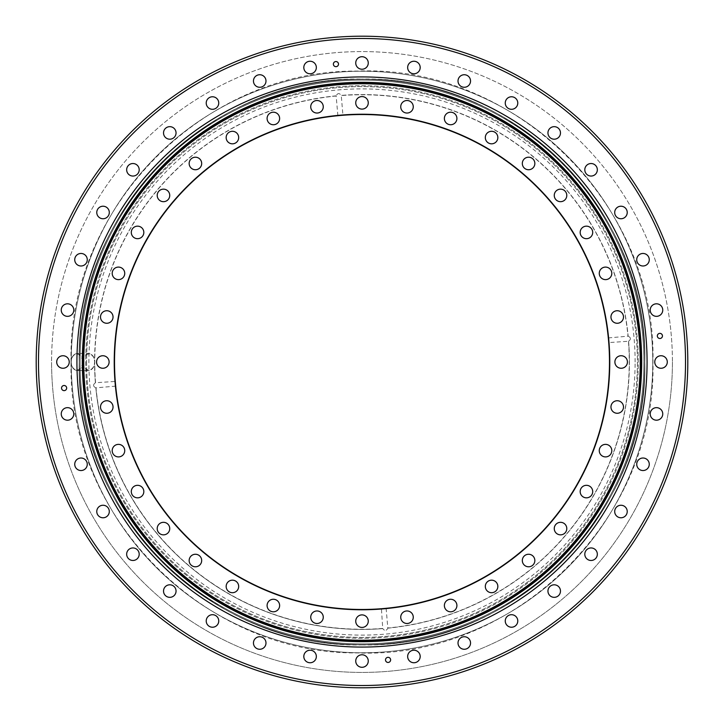 <?xml version="1.0" encoding="UTF-8"?>
<svg xmlns="http://www.w3.org/2000/svg" width="724" height="724" viewBox="0 0 724 724"><rect width="100%" height="100%" fill="white"/><g stroke="black" fill="none" stroke-linecap="round" stroke-linejoin="round"><path stroke-width="0.54" stroke-dasharray="3.62 2.71" d="M662.451 335.936A2.561 2.561 0 0 0 659.89 333.375A2.561 2.561 0 0 0 657.329 335.936A2.561 2.561 0 0 0 659.89 338.497A2.561 2.561 0 0 0 662.451 335.936M66.671 388.064A2.561 2.561 0 0 0 64.11 385.503A2.561 2.561 0 0 0 61.549 388.064A2.561 2.561 0 0 0 64.11 390.625A2.561 2.561 0 0 0 66.671 388.064M390.625 659.89A2.561 2.561 0 0 0 388.064 657.329A2.561 2.561 0 0 0 385.503 659.89A2.561 2.561 0 0 0 388.064 662.451A2.561 2.561 0 0 0 390.625 659.89M338.497 64.11A2.561 2.561 0 0 0 335.936 61.549A2.561 2.561 0 0 0 333.375 64.11A2.561 2.561 0 0 0 335.936 66.671A2.561 2.561 0 0 0 338.497 64.11M685.519 362A323.519 323.519 0 0 1 362 685.519A323.519 323.519 0 0 1 38.481 362A323.519 323.519 0 0 1 362 38.481A323.519 323.519 0 0 1 685.519 362M36.2 362A325.8 325.8 0 0 0 362 687.8A325.8 325.8 0 0 0 687.8 362A325.8 325.8 0 0 0 362 36.2A325.8 325.8 0 0 0 36.2 362M672.424 362A310.424 310.424 0 0 1 362 672.424A310.424 310.424 0 0 1 51.576 362A310.424 310.424 0 0 0 362 672.424A310.424 310.424 0 0 0 672.424 362A310.424 310.424 0 0 0 362 51.576A310.424 310.424 0 0 0 51.576 362A310.424 310.424 0 0 1 362 51.576A310.424 310.424 0 0 1 672.424 362M87.269 259.726A6.263 6.263 0 0 0 81.007 253.463A6.263 6.263 0 0 0 74.735 259.726A6.263 6.263 0 0 0 81.007 265.989A6.263 6.263 0 0 0 87.269 259.726M109.297 212.485A6.263 6.263 0 0 0 103.034 206.222A6.263 6.263 0 0 0 96.772 212.485A6.263 6.263 0 0 0 103.034 218.748A6.263 6.263 0 0 0 109.297 212.485M139.198 169.787A6.263 6.263 0 0 0 132.926 163.524A6.263 6.263 0 0 0 126.664 169.787A6.263 6.263 0 0 0 132.926 176.05A6.263 6.263 0 0 0 139.198 169.787M176.05 132.926A6.263 6.263 0 0 0 169.787 126.664A6.263 6.263 0 0 0 163.524 132.926A6.263 6.263 0 0 0 169.787 139.198A6.263 6.263 0 0 0 176.05 132.926M218.748 103.034A6.263 6.263 0 0 0 212.485 96.772A6.263 6.263 0 0 0 206.222 103.034A6.263 6.263 0 0 0 212.485 109.297A6.263 6.263 0 0 0 218.748 103.034M265.989 81.007A6.263 6.263 0 0 0 259.726 74.735A6.263 6.263 0 0 0 253.463 81.007A6.263 6.263 0 0 0 259.726 87.269A6.263 6.263 0 0 0 265.989 81.007M316.343 67.513A6.263 6.263 0 0 0 310.071 61.25A6.263 6.263 0 0 0 303.808 67.513A6.263 6.263 0 0 0 310.071 73.776A6.263 6.263 0 0 0 316.343 67.513M368.263 62.97A6.263 6.263 0 0 0 362 56.707A6.263 6.263 0 0 0 355.737 62.97A6.263 6.263 0 0 0 362 69.233A6.263 6.263 0 0 0 368.263 62.97M420.192 67.513A6.263 6.263 0 0 0 413.929 61.25A6.263 6.263 0 0 0 407.657 67.513A6.263 6.263 0 0 0 413.929 73.776A6.263 6.263 0 0 0 420.192 67.513M470.537 81.007A6.263 6.263 0 0 0 464.274 74.735A6.263 6.263 0 0 0 458.011 81.007A6.263 6.263 0 0 0 464.274 87.269A6.263 6.263 0 0 0 470.537 81.007M517.778 103.034A6.263 6.263 0 0 0 511.515 96.772A6.263 6.263 0 0 0 505.252 103.034A6.263 6.263 0 0 0 511.515 109.297A6.263 6.263 0 0 0 517.778 103.034M560.476 132.926A6.263 6.263 0 0 0 554.213 126.664A6.263 6.263 0 0 0 547.95 132.926A6.263 6.263 0 0 0 554.213 139.198A6.263 6.263 0 0 0 560.476 132.926M597.336 169.787A6.263 6.263 0 0 0 591.074 163.524A6.263 6.263 0 0 0 584.802 169.787A6.263 6.263 0 0 0 591.074 176.05A6.263 6.263 0 0 0 597.336 169.787M627.228 212.485A6.263 6.263 0 0 0 620.966 206.222A6.263 6.263 0 0 0 614.703 212.485A6.263 6.263 0 0 0 620.966 218.748A6.263 6.263 0 0 0 627.228 212.485M649.265 259.726A6.263 6.263 0 0 0 642.993 253.463A6.263 6.263 0 0 0 636.731 259.726A6.263 6.263 0 0 0 642.993 265.989A6.263 6.263 0 0 0 649.265 259.726M662.75 310.071A6.263 6.263 0 0 0 656.487 303.808A6.263 6.263 0 0 0 650.224 310.071A6.263 6.263 0 0 0 656.487 316.343A6.263 6.263 0 0 0 662.75 310.071M667.293 362A6.263 6.263 0 0 0 661.03 355.737A6.263 6.263 0 0 0 654.768 362A6.263 6.263 0 0 0 661.03 368.263A6.263 6.263 0 0 0 667.293 362M662.75 413.929A6.263 6.263 0 0 0 656.487 407.657A6.263 6.263 0 0 0 650.224 413.929A6.263 6.263 0 0 0 656.487 420.192A6.263 6.263 0 0 0 662.75 413.929M649.265 464.274A6.263 6.263 0 0 0 642.993 458.011A6.263 6.263 0 0 0 636.731 464.274A6.263 6.263 0 0 0 642.993 470.537A6.263 6.263 0 0 0 649.265 464.274M627.228 511.515A6.263 6.263 0 0 0 620.966 505.252A6.263 6.263 0 0 0 614.703 511.515A6.263 6.263 0 0 0 620.966 517.778A6.263 6.263 0 0 0 627.228 511.515M597.336 554.213A6.263 6.263 0 0 0 591.074 547.95A6.263 6.263 0 0 0 584.802 554.213A6.263 6.263 0 0 0 591.074 560.476A6.263 6.263 0 0 0 597.336 554.213M560.476 591.074A6.263 6.263 0 0 0 554.213 584.802A6.263 6.263 0 0 0 547.95 591.074A6.263 6.263 0 0 0 554.213 597.336A6.263 6.263 0 0 0 560.476 591.074M517.778 620.966A6.263 6.263 0 0 0 511.515 614.703A6.263 6.263 0 0 0 505.252 620.966A6.263 6.263 0 0 0 511.515 627.228A6.263 6.263 0 0 0 517.778 620.966M470.537 642.993A6.263 6.263 0 0 0 464.274 636.731A6.263 6.263 0 0 0 458.011 642.993A6.263 6.263 0 0 0 464.274 649.265A6.263 6.263 0 0 0 470.537 642.993M420.192 656.487A6.263 6.263 0 0 0 413.929 650.224A6.263 6.263 0 0 0 407.657 656.487A6.263 6.263 0 0 0 413.929 662.75A6.263 6.263 0 0 0 420.192 656.487M368.263 661.03A6.263 6.263 0 0 0 362 654.768A6.263 6.263 0 0 0 355.737 661.03A6.263 6.263 0 0 0 362 667.293A6.263 6.263 0 0 0 368.263 661.03M316.343 656.487A6.263 6.263 0 0 0 310.071 650.224A6.263 6.263 0 0 0 303.808 656.487A6.263 6.263 0 0 0 310.071 662.75A6.263 6.263 0 0 0 316.343 656.487M265.989 642.993A6.263 6.263 0 0 0 259.726 636.731A6.263 6.263 0 0 0 253.463 642.993A6.263 6.263 0 0 0 259.726 649.265A6.263 6.263 0 0 0 265.989 642.993M218.748 620.966A6.263 6.263 0 0 0 212.485 614.703A6.263 6.263 0 0 0 206.222 620.966A6.263 6.263 0 0 0 212.485 627.228A6.263 6.263 0 0 0 218.748 620.966M176.05 591.074A6.263 6.263 0 0 0 169.787 584.802A6.263 6.263 0 0 0 163.524 591.074A6.263 6.263 0 0 0 169.787 597.336A6.263 6.263 0 0 0 176.05 591.074M139.198 554.213A6.263 6.263 0 0 0 132.926 547.95A6.263 6.263 0 0 0 126.664 554.213A6.263 6.263 0 0 0 132.926 560.476A6.263 6.263 0 0 0 139.198 554.213M109.297 511.515A6.263 6.263 0 0 0 103.034 505.252A6.263 6.263 0 0 0 96.772 511.515A6.263 6.263 0 0 0 103.034 517.778A6.263 6.263 0 0 0 109.297 511.515M87.269 464.274A6.263 6.263 0 0 0 81.007 458.011A6.263 6.263 0 0 0 74.735 464.274A6.263 6.263 0 0 0 81.007 470.537A6.263 6.263 0 0 0 87.269 464.274M73.776 413.929A6.263 6.263 0 0 0 67.513 407.657A6.263 6.263 0 0 0 61.25 413.929A6.263 6.263 0 0 0 67.513 420.192A6.263 6.263 0 0 0 73.776 413.929M73.776 310.071A6.263 6.263 0 0 0 67.513 303.808A6.263 6.263 0 0 0 61.25 310.071A6.263 6.263 0 0 0 67.513 316.343A6.263 6.263 0 0 0 73.776 310.071M69.233 362A6.263 6.263 0 0 0 62.97 355.737A6.263 6.263 0 0 0 56.707 362A6.263 6.263 0 0 0 62.97 368.263A6.263 6.263 0 0 0 69.233 362M644.794 362A282.794 282.794 0 0 0 362 79.206A282.794 282.794 0 0 0 79.206 362A282.794 282.794 0 0 0 362 644.794A282.794 282.794 0 0 0 644.794 362A282.794 282.794 0 0 0 362 79.206A282.794 282.794 0 0 0 79.206 362A282.794 282.794 0 0 0 362 644.794A282.794 282.794 0 0 0 644.794 362C648.55 511.506 515.986 646.17 366.444 644.758C213.77 651.175 75.187 514.755 79.206 362C75.45 212.494 208.014 77.83 357.556 79.242C510.23 72.825 648.813 209.245 644.794 362C648.55 212.494 515.986 77.83 366.444 79.242C213.77 72.825 75.187 209.245 79.206 362C75.45 511.506 208.014 646.17 357.556 644.758C510.23 651.175 648.813 514.755 644.794 362M641.953 362A279.953 279.953 0 0 0 362 82.047A279.953 279.953 0 0 0 82.047 362A279.953 279.953 0 0 1 362 82.047A279.953 279.953 0 0 1 641.953 362A279.953 279.953 0 0 0 362 82.047A279.953 279.953 0 0 0 82.047 362A279.953 279.953 0 0 0 362 641.953A279.953 279.953 0 0 0 641.953 362A279.953 279.953 0 0 0 362 82.047A279.953 279.953 0 0 0 82.047 362A279.953 279.953 0 0 0 362 641.953A279.953 279.953 0 0 0 641.953 362A279.953 279.953 0 0 0 362 82.047A279.953 279.953 0 0 0 82.047 362A279.953 279.953 0 0 0 362 641.953A279.953 279.953 0 0 0 641.953 362A279.953 279.953 0 0 0 362 82.047A279.953 279.953 0 0 0 82.047 362A279.953 279.953 0 0 0 362 641.953A279.953 279.953 0 0 0 641.953 362A279.953 279.953 0 0 1 362 641.953A279.953 279.953 0 0 1 82.047 362A279.953 279.953 0 0 0 362 641.953A279.953 279.953 0 0 0 641.953 362M86.609 362A275.392 275.392 0 0 0 362 637.391A275.392 275.392 0 0 0 637.391 362A275.392 275.392 0 0 0 362 86.609A275.392 275.392 0 0 0 86.609 362A275.392 275.392 0 0 0 362 637.391A275.392 275.392 0 0 0 637.391 362A275.392 275.392 0 0 0 362 86.609A275.392 275.392 0 0 0 86.609 362M337.882 115.695L336.153 96.002A267.247 267.247 0 0 0 95.559 382.734L115.279 381.43M386.118 608.305L387.829 628.161C386.381 631.002 384.697 631.147 382.788 628.604L382.788 628.604C384.697 631.147 386.381 631.002 387.829 628.161L387.847 627.998A267.247 267.247 0 0 0 628.441 341.266L608.721 342.57M115.695 386.118L96.002 387.847A267.247 267.247 0 0 0 382.734 628.441L381.43 608.721M608.305 337.927L628.161 336.171A267.418 267.418 0 0 0 341.212 95.396L341.212 95.396C339.303 92.853 337.619 92.998 336.171 95.84C337.619 92.998 339.303 92.853 341.212 95.396A267.418 267.418 0 0 1 628.161 336.171L627.998 336.153A267.247 267.247 0 0 0 341.266 95.559L342.932 115.252M628.604 341.212C631.147 339.303 631.002 337.619 628.161 336.171C631.002 337.619 631.147 339.303 628.604 341.212A267.418 267.418 0 0 1 629.418 362A267.418 267.418 0 0 0 628.604 341.212M95.396 382.788C92.853 384.697 92.998 386.381 95.84 387.829C92.998 386.381 92.853 384.697 95.396 382.788A267.418 267.418 0 0 1 94.582 362A267.418 267.418 0 0 0 95.396 382.788M124.736 273.364A6.263 6.263 0 0 0 118.474 267.093A6.263 6.263 0 0 0 112.202 273.364A6.263 6.263 0 0 0 118.474 279.627A6.263 6.263 0 0 0 124.736 273.364M143.823 232.422A6.263 6.263 0 0 0 137.56 226.16A6.263 6.263 0 0 0 131.297 232.422A6.263 6.263 0 0 0 137.56 238.685A6.263 6.263 0 0 0 143.823 232.422M169.742 195.417A6.263 6.263 0 0 0 163.47 189.154A6.263 6.263 0 0 0 157.208 195.417A6.263 6.263 0 0 0 163.47 201.679A6.263 6.263 0 0 0 169.742 195.417M201.679 163.47A6.263 6.263 0 0 0 195.417 157.208A6.263 6.263 0 0 0 189.154 163.47A6.263 6.263 0 0 0 195.417 169.742A6.263 6.263 0 0 0 201.679 163.47M238.685 137.56A6.263 6.263 0 0 0 232.422 131.297A6.263 6.263 0 0 0 226.16 137.56A6.263 6.263 0 0 0 232.422 143.823A6.263 6.263 0 0 0 238.685 137.56M279.627 118.474A6.263 6.263 0 0 0 273.364 112.202A6.263 6.263 0 0 0 267.093 118.474A6.263 6.263 0 0 0 273.364 124.736A6.263 6.263 0 0 0 279.627 118.474M323.266 106.781A6.263 6.263 0 0 0 316.994 100.509A6.263 6.263 0 0 0 310.732 106.781A6.263 6.263 0 0 0 316.994 113.044A6.263 6.263 0 0 0 323.266 106.781M368.263 102.844A6.263 6.263 0 0 0 362 96.573A6.263 6.263 0 0 0 355.737 102.844A6.263 6.263 0 0 0 362 109.107A6.263 6.263 0 0 0 368.263 102.844M413.268 106.781A6.263 6.263 0 0 0 407.006 100.509A6.263 6.263 0 0 0 400.734 106.781A6.263 6.263 0 0 0 407.006 113.044A6.263 6.263 0 0 0 413.268 106.781M456.907 118.474A6.263 6.263 0 0 0 450.636 112.202A6.263 6.263 0 0 0 444.373 118.474A6.263 6.263 0 0 0 450.636 124.736A6.263 6.263 0 0 0 456.907 118.474M497.841 137.56A6.263 6.263 0 0 0 491.578 131.297A6.263 6.263 0 0 0 485.315 137.56A6.263 6.263 0 0 0 491.578 143.823A6.263 6.263 0 0 0 497.841 137.56M534.846 163.47A6.263 6.263 0 0 0 528.583 157.208A6.263 6.263 0 0 0 522.321 163.47A6.263 6.263 0 0 0 528.583 169.742A6.263 6.263 0 0 0 534.846 163.47M566.792 195.417A6.263 6.263 0 0 0 560.53 189.154A6.263 6.263 0 0 0 554.258 195.417A6.263 6.263 0 0 0 560.53 201.679A6.263 6.263 0 0 0 566.792 195.417M592.703 232.422A6.263 6.263 0 0 0 586.44 226.16A6.263 6.263 0 0 0 580.177 232.422A6.263 6.263 0 0 0 586.44 238.685A6.263 6.263 0 0 0 592.703 232.422M611.798 273.364A6.263 6.263 0 0 0 605.526 267.093A6.263 6.263 0 0 0 599.264 273.364A6.263 6.263 0 0 0 605.526 279.627A6.263 6.263 0 0 0 611.798 273.364M623.491 316.994A6.263 6.263 0 0 0 617.219 310.732A6.263 6.263 0 0 0 610.956 316.994A6.263 6.263 0 0 0 617.219 323.266A6.263 6.263 0 0 0 623.491 316.994M627.427 362A6.263 6.263 0 0 0 621.156 355.737A6.263 6.263 0 0 0 614.893 362A6.263 6.263 0 0 0 621.156 368.263A6.263 6.263 0 0 0 627.427 362M623.491 407.006A6.263 6.263 0 0 0 617.219 400.734A6.263 6.263 0 0 0 610.956 407.006A6.263 6.263 0 0 0 617.219 413.268A6.263 6.263 0 0 0 623.491 407.006M611.798 450.636A6.263 6.263 0 0 0 605.526 444.373A6.263 6.263 0 0 0 599.264 450.636A6.263 6.263 0 0 0 605.526 456.907A6.263 6.263 0 0 0 611.798 450.636M592.703 491.578A6.263 6.263 0 0 0 586.44 485.315A6.263 6.263 0 0 0 580.177 491.578A6.263 6.263 0 0 0 586.44 497.841A6.263 6.263 0 0 0 592.703 491.578M566.792 528.583A6.263 6.263 0 0 0 560.53 522.321A6.263 6.263 0 0 0 554.258 528.583A6.263 6.263 0 0 0 560.53 534.846A6.263 6.263 0 0 0 566.792 528.583M534.846 560.53A6.263 6.263 0 0 0 528.583 554.258A6.263 6.263 0 0 0 522.321 560.53A6.263 6.263 0 0 0 528.583 566.792A6.263 6.263 0 0 0 534.846 560.53M497.841 586.44A6.263 6.263 0 0 0 491.578 580.177A6.263 6.263 0 0 0 485.315 586.44A6.263 6.263 0 0 0 491.578 592.703A6.263 6.263 0 0 0 497.841 586.44M456.907 605.526A6.263 6.263 0 0 0 450.636 599.264A6.263 6.263 0 0 0 444.373 605.526A6.263 6.263 0 0 0 450.636 611.798A6.263 6.263 0 0 0 456.907 605.526M413.268 617.219A6.263 6.263 0 0 0 407.006 610.956A6.263 6.263 0 0 0 400.734 617.219A6.263 6.263 0 0 0 407.006 623.491A6.263 6.263 0 0 0 413.268 617.219M368.263 621.156A6.263 6.263 0 0 0 362 614.893A6.263 6.263 0 0 0 355.737 621.156A6.263 6.263 0 0 0 362 627.427A6.263 6.263 0 0 0 368.263 621.156M323.266 617.219A6.263 6.263 0 0 0 316.994 610.956A6.263 6.263 0 0 0 310.732 617.219A6.263 6.263 0 0 0 316.994 623.491A6.263 6.263 0 0 0 323.266 617.219M279.627 605.526A6.263 6.263 0 0 0 273.364 599.264A6.263 6.263 0 0 0 267.093 605.526A6.263 6.263 0 0 0 273.364 611.798A6.263 6.263 0 0 0 279.627 605.526M238.685 586.44A6.263 6.263 0 0 0 232.422 580.177A6.263 6.263 0 0 0 226.16 586.44A6.263 6.263 0 0 0 232.422 592.703A6.263 6.263 0 0 0 238.685 586.44M201.679 560.53A6.263 6.263 0 0 0 195.417 554.258A6.263 6.263 0 0 0 189.154 560.53A6.263 6.263 0 0 0 195.417 566.792A6.263 6.263 0 0 0 201.679 560.53M169.742 528.583A6.263 6.263 0 0 0 163.47 522.321A6.263 6.263 0 0 0 157.208 528.583A6.263 6.263 0 0 0 163.47 534.846A6.263 6.263 0 0 0 169.742 528.583M143.823 491.578A6.263 6.263 0 0 0 137.56 485.315A6.263 6.263 0 0 0 131.297 491.578A6.263 6.263 0 0 0 137.56 497.841A6.263 6.263 0 0 0 143.823 491.578M124.736 450.636A6.263 6.263 0 0 0 118.474 444.373A6.263 6.263 0 0 0 112.202 450.636A6.263 6.263 0 0 0 118.474 456.907A6.263 6.263 0 0 0 124.736 450.636M113.044 407.006A6.263 6.263 0 0 0 106.781 400.734A6.263 6.263 0 0 0 100.509 407.006A6.263 6.263 0 0 0 106.781 413.268A6.263 6.263 0 0 0 113.044 407.006M113.044 316.994A6.263 6.263 0 0 0 106.781 310.732A6.263 6.263 0 0 0 100.509 316.994A6.263 6.263 0 0 0 106.781 323.266A6.263 6.263 0 0 0 113.044 316.994M109.107 362A6.263 6.263 0 0 0 102.844 355.737A6.263 6.263 0 0 0 96.573 362A6.263 6.263 0 0 0 102.844 368.263A6.263 6.263 0 0 0 109.107 362M609.771 362A247.771 247.771 0 0 0 362 114.229A247.771 247.771 0 0 0 114.229 362A247.771 247.771 0 0 0 362 609.771A247.771 247.771 0 0 0 609.771 362M83.758 362A278.242 278.242 0 0 0 362 640.242A278.242 278.242 0 0 0 640.242 362A278.242 278.242 0 0 0 362 83.758A278.242 278.242 0 0 0 83.758 362A278.242 278.242 0 0 0 362 640.242A278.242 278.242 0 0 0 640.242 362A278.242 278.242 0 0 0 362 83.758A278.242 278.242 0 0 0 83.758 362A278.242 278.242 0 0 0 362 640.242A278.242 278.242 0 0 0 640.242 362A278.242 278.242 0 0 0 362 83.758A278.242 278.242 0 0 0 83.758 362A278.242 278.242 0 0 0 362 640.242A278.242 278.242 0 0 0 640.242 362A278.242 278.242 0 0 0 362 83.758A278.242 278.242 0 0 0 83.758 362A278.242 278.242 0 0 0 362 640.242A278.242 278.242 0 0 0 640.242 362A278.242 278.242 0 0 0 362 83.758A278.242 278.242 0 0 0 83.758 362M609.481 362A247.481 247.481 0 0 0 362 114.519A247.481 247.481 0 0 0 114.519 362A247.481 247.481 0 0 0 362 609.481A247.481 247.481 0 0 0 609.481 362M641.383 362A279.383 279.383 0 0 0 362 82.617A279.383 279.383 0 0 0 82.617 362A279.383 279.383 0 0 0 362 641.383A279.383 279.383 0 0 0 641.383 362M640.812 362A278.812 278.812 0 0 0 362 83.188A278.812 278.812 0 0 0 83.188 362A278.812 278.812 0 0 0 362 640.812A278.812 278.812 0 0 0 640.812 362A278.812 278.812 0 0 0 362 83.188A278.812 278.812 0 0 0 83.188 362A278.812 278.812 0 0 0 362 640.812A278.812 278.812 0 0 0 640.812 362M635.111 362A273.111 273.111 0 0 0 362 88.889A273.111 273.111 0 0 0 88.889 362A273.111 273.111 0 0 0 362 635.111A273.111 273.111 0 0 0 635.111 362M643.917 362A281.917 281.917 0 0 0 362 80.083A281.917 281.917 0 0 0 80.083 362A281.917 281.917 0 0 0 362 643.917A281.917 281.917 0 0 0 643.917 362A281.917 281.917 0 0 0 362 80.083A281.917 281.917 0 0 0 80.083 362A281.917 281.917 0 0 0 362 643.917A281.917 281.917 0 0 0 643.917 362A281.889 281.889 0 0 0 362 80.111A281.889 281.889 0 0 0 80.111 362A281.889 281.889 0 0 0 362 643.889A281.889 281.889 0 0 0 643.889 362A281.889 281.889 0 0 0 362 80.111A281.889 281.889 0 0 0 80.111 362A281.889 281.889 0 0 0 362 643.889A281.889 281.889 0 0 0 643.889 362M652.776 362A290.776 290.776 0 0 0 362 71.224A290.776 290.776 0 0 0 71.224 362A290.776 290.776 0 0 0 362 652.776A290.776 290.776 0 0 0 652.776 362A290.776 290.776 0 0 0 362 71.224A290.776 290.776 0 0 0 71.224 362A290.776 290.776 0 0 0 362 652.776A290.776 290.776 0 0 0 652.776 362M85.722 362A276.278 276.278 0 0 0 362 638.278A276.278 276.278 0 0 0 638.278 362A276.278 276.278 0 0 0 362 85.722A276.278 276.278 0 0 0 85.722 362A276.278 276.278 0 0 0 362 638.278A276.278 276.278 0 0 0 638.278 362A276.278 276.278 0 0 0 362 85.722A276.278 276.278 0 0 0 85.722 362A276.278 276.278 0 0 0 362 638.278A276.278 276.278 0 0 0 638.278 362A276.278 276.278 0 0 0 362 85.722A276.278 276.278 0 0 0 85.722 362A276.278 276.278 0 0 0 362 638.278A276.278 276.278 0 0 0 638.278 362A276.278 276.278 0 0 0 362 85.722A276.278 276.278 0 0 0 85.722 362M336.171 95.84A267.418 267.418 0 0 0 94.582 362A7.973 5.638 90 0 0 88.943 354.027A7.973 5.638 90 0 0 83.305 362A8.543 6.045 90 0 0 77.269 353.457A8.543 6.045 90 0 0 71.224 362A7.973 5.638 -90 0 1 76.862 354.027A7.973 5.638 -90 0 1 82.5 362A8.543 6.045 -90 0 1 88.545 353.457A8.543 6.045 -90 0 1 94.582 362A8.543 6.045 -90 0 1 88.545 370.543A8.543 6.045 -90 0 1 82.5 362A7.973 5.638 -90 0 1 76.862 369.973A7.973 5.638 -90 0 1 71.224 362A8.543 6.045 90 0 0 77.269 370.543A8.543 6.045 90 0 0 83.305 362A7.973 5.638 90 0 0 88.943 369.973A7.973 5.638 90 0 0 94.582 362A267.418 267.418 0 0 1 336.171 95.84M95.84 387.829A267.418 267.418 0 0 0 382.788 628.604A267.418 267.418 0 0 1 95.84 387.829M387.829 628.161A267.418 267.418 0 0 0 629.418 362A267.418 267.418 0 0 1 387.829 628.161M71.061 362C67.196 208.195 203.58 69.649 357.43 71.097C514.502 64.49 657.075 204.847 652.939 362C657.075 519.153 514.502 659.51 357.43 652.903C203.58 654.351 67.196 515.805 71.061 362C71.377 356.86 73.45 354.009 77.269 353.457L88.545 353.457C92.364 354.009 94.437 356.86 94.754 362C94.437 367.14 92.364 369.991 88.545 370.543L77.269 370.543C73.45 369.991 71.377 367.14 71.061 362"/><path stroke-width="1.09" d="M662.451 335.936A2.561 2.561 0 0 0 659.89 333.375A2.561 2.561 0 0 0 657.329 335.936A2.561 2.561 0 0 0 659.89 338.497A2.561 2.561 0 0 0 662.451 335.936M66.671 388.064A2.561 2.561 0 0 0 64.11 385.503A2.561 2.561 0 0 0 61.549 388.064A2.561 2.561 0 0 0 64.11 390.625A2.561 2.561 0 0 0 66.671 388.064M390.625 659.89A2.561 2.561 0 0 0 388.064 657.329A2.561 2.561 0 0 0 385.503 659.89A2.561 2.561 0 0 0 388.064 662.451A2.561 2.561 0 0 0 390.625 659.89M338.497 64.11A2.561 2.561 0 0 0 335.936 61.549A2.561 2.561 0 0 0 333.375 64.11A2.561 2.561 0 0 0 335.936 66.671A2.561 2.561 0 0 0 338.497 64.11M38.481 362A323.519 323.519 0 0 0 362 685.519A323.519 323.519 0 0 0 685.519 362A323.519 323.519 0 0 0 362 38.481A323.519 323.519 0 0 0 38.481 362M687.8 362A325.8 325.8 0 0 1 362 687.8A325.8 325.8 0 0 1 36.2 362A325.8 325.8 0 0 1 362 36.2A325.8 325.8 0 0 1 687.8 362M87.269 259.726A6.263 6.263 0 0 0 81.007 253.463A6.263 6.263 0 0 0 74.735 259.726A6.263 6.263 0 0 0 81.007 265.989A6.263 6.263 0 0 0 87.269 259.726M109.297 212.485A6.263 6.263 0 0 0 103.034 206.222A6.263 6.263 0 0 0 96.772 212.485A6.263 6.263 0 0 0 103.034 218.748A6.263 6.263 0 0 0 109.297 212.485M139.198 169.787A6.263 6.263 0 0 0 132.926 163.524A6.263 6.263 0 0 0 126.664 169.787A6.263 6.263 0 0 0 132.926 176.05A6.263 6.263 0 0 0 139.198 169.787M176.05 132.926A6.263 6.263 0 0 0 169.787 126.664A6.263 6.263 0 0 0 163.524 132.926A6.263 6.263 0 0 0 169.787 139.198A6.263 6.263 0 0 0 176.05 132.926M218.748 103.034A6.263 6.263 0 0 0 212.485 96.772A6.263 6.263 0 0 0 206.222 103.034A6.263 6.263 0 0 0 212.485 109.297A6.263 6.263 0 0 0 218.748 103.034M265.989 81.007A6.263 6.263 0 0 0 259.726 74.735A6.263 6.263 0 0 0 253.463 81.007A6.263 6.263 0 0 0 259.726 87.269A6.263 6.263 0 0 0 265.989 81.007M316.343 67.513A6.263 6.263 0 0 0 310.071 61.25A6.263 6.263 0 0 0 303.808 67.513A6.263 6.263 0 0 0 310.071 73.776A6.263 6.263 0 0 0 316.343 67.513M368.263 62.97A6.263 6.263 0 0 0 362 56.707A6.263 6.263 0 0 0 355.737 62.97A6.263 6.263 0 0 0 362 69.233A6.263 6.263 0 0 0 368.263 62.97M420.192 67.513A6.263 6.263 0 0 0 413.929 61.25A6.263 6.263 0 0 0 407.657 67.513A6.263 6.263 0 0 0 413.929 73.776A6.263 6.263 0 0 0 420.192 67.513M470.537 81.007A6.263 6.263 0 0 0 464.274 74.735A6.263 6.263 0 0 0 458.011 81.007A6.263 6.263 0 0 0 464.274 87.269A6.263 6.263 0 0 0 470.537 81.007M517.778 103.034A6.263 6.263 0 0 0 511.515 96.772A6.263 6.263 0 0 0 505.252 103.034A6.263 6.263 0 0 0 511.515 109.297A6.263 6.263 0 0 0 517.778 103.034M560.476 132.926A6.263 6.263 0 0 0 554.213 126.664A6.263 6.263 0 0 0 547.95 132.926A6.263 6.263 0 0 0 554.213 139.198A6.263 6.263 0 0 0 560.476 132.926M597.336 169.787A6.263 6.263 0 0 0 591.074 163.524A6.263 6.263 0 0 0 584.802 169.787A6.263 6.263 0 0 0 591.074 176.05A6.263 6.263 0 0 0 597.336 169.787M627.228 212.485A6.263 6.263 0 0 0 620.966 206.222A6.263 6.263 0 0 0 614.703 212.485A6.263 6.263 0 0 0 620.966 218.748A6.263 6.263 0 0 0 627.228 212.485M649.265 259.726A6.263 6.263 0 0 0 642.993 253.463A6.263 6.263 0 0 0 636.731 259.726A6.263 6.263 0 0 0 642.993 265.989A6.263 6.263 0 0 0 649.265 259.726M662.75 310.071A6.263 6.263 0 0 0 656.487 303.808A6.263 6.263 0 0 0 650.224 310.071A6.263 6.263 0 0 0 656.487 316.343A6.263 6.263 0 0 0 662.75 310.071M667.293 362A6.263 6.263 0 0 0 661.03 355.737A6.263 6.263 0 0 0 654.768 362A6.263 6.263 0 0 0 661.03 368.263A6.263 6.263 0 0 0 667.293 362M662.75 413.929A6.263 6.263 0 0 0 656.487 407.657A6.263 6.263 0 0 0 650.224 413.929A6.263 6.263 0 0 0 656.487 420.192A6.263 6.263 0 0 0 662.75 413.929M649.265 464.274A6.263 6.263 0 0 0 642.993 458.011A6.263 6.263 0 0 0 636.731 464.274A6.263 6.263 0 0 0 642.993 470.537A6.263 6.263 0 0 0 649.265 464.274M627.228 511.515A6.263 6.263 0 0 0 620.966 505.252A6.263 6.263 0 0 0 614.703 511.515A6.263 6.263 0 0 0 620.966 517.778A6.263 6.263 0 0 0 627.228 511.515M597.336 554.213A6.263 6.263 0 0 0 591.074 547.95A6.263 6.263 0 0 0 584.802 554.213A6.263 6.263 0 0 0 591.074 560.476A6.263 6.263 0 0 0 597.336 554.213M560.476 591.074A6.263 6.263 0 0 0 554.213 584.802A6.263 6.263 0 0 0 547.95 591.074A6.263 6.263 0 0 0 554.213 597.336A6.263 6.263 0 0 0 560.476 591.074M517.778 620.966A6.263 6.263 0 0 0 511.515 614.703A6.263 6.263 0 0 0 505.252 620.966A6.263 6.263 0 0 0 511.515 627.228A6.263 6.263 0 0 0 517.778 620.966M470.537 642.993A6.263 6.263 0 0 0 464.274 636.731A6.263 6.263 0 0 0 458.011 642.993A6.263 6.263 0 0 0 464.274 649.265A6.263 6.263 0 0 0 470.537 642.993M420.192 656.487A6.263 6.263 0 0 0 413.929 650.224A6.263 6.263 0 0 0 407.657 656.487A6.263 6.263 0 0 0 413.929 662.75A6.263 6.263 0 0 0 420.192 656.487M368.263 661.03A6.263 6.263 0 0 0 362 654.768A6.263 6.263 0 0 0 355.737 661.03A6.263 6.263 0 0 0 362 667.293A6.263 6.263 0 0 0 368.263 661.03M316.343 656.487A6.263 6.263 0 0 0 310.071 650.224A6.263 6.263 0 0 0 303.808 656.487A6.263 6.263 0 0 0 310.071 662.75A6.263 6.263 0 0 0 316.343 656.487M265.989 642.993A6.263 6.263 0 0 0 259.726 636.731A6.263 6.263 0 0 0 253.463 642.993A6.263 6.263 0 0 0 259.726 649.265A6.263 6.263 0 0 0 265.989 642.993M218.748 620.966A6.263 6.263 0 0 0 212.485 614.703A6.263 6.263 0 0 0 206.222 620.966A6.263 6.263 0 0 0 212.485 627.228A6.263 6.263 0 0 0 218.748 620.966M176.05 591.074A6.263 6.263 0 0 0 169.787 584.802A6.263 6.263 0 0 0 163.524 591.074A6.263 6.263 0 0 0 169.787 597.336A6.263 6.263 0 0 0 176.05 591.074M139.198 554.213A6.263 6.263 0 0 0 132.926 547.95A6.263 6.263 0 0 0 126.664 554.213A6.263 6.263 0 0 0 132.926 560.476A6.263 6.263 0 0 0 139.198 554.213M109.297 511.515A6.263 6.263 0 0 0 103.034 505.252A6.263 6.263 0 0 0 96.772 511.515A6.263 6.263 0 0 0 103.034 517.778A6.263 6.263 0 0 0 109.297 511.515M87.269 464.274A6.263 6.263 0 0 0 81.007 458.011A6.263 6.263 0 0 0 74.735 464.274A6.263 6.263 0 0 0 81.007 470.537A6.263 6.263 0 0 0 87.269 464.274M73.776 413.929A6.263 6.263 0 0 0 67.513 407.657A6.263 6.263 0 0 0 61.25 413.929A6.263 6.263 0 0 0 67.513 420.192A6.263 6.263 0 0 0 73.776 413.929M73.776 310.071A6.263 6.263 0 0 0 67.513 303.808A6.263 6.263 0 0 0 61.25 310.071A6.263 6.263 0 0 0 67.513 316.343A6.263 6.263 0 0 0 73.776 310.071M69.233 362A6.263 6.263 0 0 0 62.97 355.737A6.263 6.263 0 0 0 56.707 362A6.263 6.263 0 0 0 62.97 368.263A6.263 6.263 0 0 0 69.233 362M342.932 115.252L340.841 115.424M340.515 115.451L340.995 115.406M608.748 342.986L608.576 340.841M608.549 340.515L608.305 337.927M381.014 608.748L383.159 608.576M383.485 608.549L383.005 608.594M115.252 381.014L115.424 383.159M115.451 383.485L115.406 383.005M124.736 273.364A6.263 6.263 0 0 0 118.474 267.093A6.263 6.263 0 0 0 112.202 273.364A6.263 6.263 0 0 0 118.474 279.627A6.263 6.263 0 0 0 124.736 273.364M143.823 232.422A6.263 6.263 0 0 0 137.56 226.16A6.263 6.263 0 0 0 131.297 232.422A6.263 6.263 0 0 0 137.56 238.685A6.263 6.263 0 0 0 143.823 232.422M169.742 195.417A6.263 6.263 0 0 0 163.47 189.154A6.263 6.263 0 0 0 157.208 195.417A6.263 6.263 0 0 0 163.47 201.679A6.263 6.263 0 0 0 169.742 195.417M201.679 163.47A6.263 6.263 0 0 0 195.417 157.208A6.263 6.263 0 0 0 189.154 163.47A6.263 6.263 0 0 0 195.417 169.742A6.263 6.263 0 0 0 201.679 163.47M238.685 137.56A6.263 6.263 0 0 0 232.422 131.297A6.263 6.263 0 0 0 226.16 137.56A6.263 6.263 0 0 0 232.422 143.823A6.263 6.263 0 0 0 238.685 137.56M279.627 118.474A6.263 6.263 0 0 0 273.364 112.202A6.263 6.263 0 0 0 267.093 118.474A6.263 6.263 0 0 0 273.364 124.736A6.263 6.263 0 0 0 279.627 118.474M323.266 106.781A6.263 6.263 0 0 0 316.994 100.509A6.263 6.263 0 0 0 310.732 106.781A6.263 6.263 0 0 0 316.994 113.044A6.263 6.263 0 0 0 323.266 106.781M368.263 102.844A6.263 6.263 0 0 0 362 96.573A6.263 6.263 0 0 0 355.737 102.844A6.263 6.263 0 0 0 362 109.107A6.263 6.263 0 0 0 368.263 102.844M413.268 106.781A6.263 6.263 0 0 0 407.006 100.509A6.263 6.263 0 0 0 400.734 106.781A6.263 6.263 0 0 0 407.006 113.044A6.263 6.263 0 0 0 413.268 106.781M456.907 118.474A6.263 6.263 0 0 0 450.636 112.202A6.263 6.263 0 0 0 444.373 118.474A6.263 6.263 0 0 0 450.636 124.736A6.263 6.263 0 0 0 456.907 118.474M497.841 137.56A6.263 6.263 0 0 0 491.578 131.297A6.263 6.263 0 0 0 485.315 137.56A6.263 6.263 0 0 0 491.578 143.823A6.263 6.263 0 0 0 497.841 137.56M534.846 163.47A6.263 6.263 0 0 0 528.583 157.208A6.263 6.263 0 0 0 522.321 163.47A6.263 6.263 0 0 0 528.583 169.742A6.263 6.263 0 0 0 534.846 163.47M566.792 195.417A6.263 6.263 0 0 0 560.53 189.154A6.263 6.263 0 0 0 554.258 195.417A6.263 6.263 0 0 0 560.53 201.679A6.263 6.263 0 0 0 566.792 195.417M592.703 232.422A6.263 6.263 0 0 0 586.44 226.16A6.263 6.263 0 0 0 580.177 232.422A6.263 6.263 0 0 0 586.44 238.685A6.263 6.263 0 0 0 592.703 232.422M611.798 273.364A6.263 6.263 0 0 0 605.526 267.093A6.263 6.263 0 0 0 599.264 273.364A6.263 6.263 0 0 0 605.526 279.627A6.263 6.263 0 0 0 611.798 273.364M623.491 316.994A6.263 6.263 0 0 0 617.219 310.732A6.263 6.263 0 0 0 610.956 316.994A6.263 6.263 0 0 0 617.219 323.266A6.263 6.263 0 0 0 623.491 316.994M627.427 362A6.263 6.263 0 0 0 621.156 355.737A6.263 6.263 0 0 0 614.893 362A6.263 6.263 0 0 0 621.156 368.263A6.263 6.263 0 0 0 627.427 362M623.491 407.006A6.263 6.263 0 0 0 617.219 400.734A6.263 6.263 0 0 0 610.956 407.006A6.263 6.263 0 0 0 617.219 413.268A6.263 6.263 0 0 0 623.491 407.006M611.798 450.636A6.263 6.263 0 0 0 605.526 444.373A6.263 6.263 0 0 0 599.264 450.636A6.263 6.263 0 0 0 605.526 456.907A6.263 6.263 0 0 0 611.798 450.636M592.703 491.578A6.263 6.263 0 0 0 586.44 485.315A6.263 6.263 0 0 0 580.177 491.578A6.263 6.263 0 0 0 586.44 497.841A6.263 6.263 0 0 0 592.703 491.578M566.792 528.583A6.263 6.263 0 0 0 560.53 522.321A6.263 6.263 0 0 0 554.258 528.583A6.263 6.263 0 0 0 560.53 534.846A6.263 6.263 0 0 0 566.792 528.583M534.846 560.53A6.263 6.263 0 0 0 528.583 554.258A6.263 6.263 0 0 0 522.321 560.53A6.263 6.263 0 0 0 528.583 566.792A6.263 6.263 0 0 0 534.846 560.53M497.841 586.44A6.263 6.263 0 0 0 491.578 580.177A6.263 6.263 0 0 0 485.315 586.44A6.263 6.263 0 0 0 491.578 592.703A6.263 6.263 0 0 0 497.841 586.44M456.907 605.526A6.263 6.263 0 0 0 450.636 599.264A6.263 6.263 0 0 0 444.373 605.526A6.263 6.263 0 0 0 450.636 611.798A6.263 6.263 0 0 0 456.907 605.526M413.268 617.219A6.263 6.263 0 0 0 407.006 610.956A6.263 6.263 0 0 0 400.734 617.219A6.263 6.263 0 0 0 407.006 623.491A6.263 6.263 0 0 0 413.268 617.219M368.263 621.156A6.263 6.263 0 0 0 362 614.893A6.263 6.263 0 0 0 355.737 621.156A6.263 6.263 0 0 0 362 627.427A6.263 6.263 0 0 0 368.263 621.156M323.266 617.219A6.263 6.263 0 0 0 316.994 610.956A6.263 6.263 0 0 0 310.732 617.219A6.263 6.263 0 0 0 316.994 623.491A6.263 6.263 0 0 0 323.266 617.219M279.627 605.526A6.263 6.263 0 0 0 273.364 599.264A6.263 6.263 0 0 0 267.093 605.526A6.263 6.263 0 0 0 273.364 611.798A6.263 6.263 0 0 0 279.627 605.526M238.685 586.44A6.263 6.263 0 0 0 232.422 580.177A6.263 6.263 0 0 0 226.16 586.44A6.263 6.263 0 0 0 232.422 592.703A6.263 6.263 0 0 0 238.685 586.44M201.679 560.53A6.263 6.263 0 0 0 195.417 554.258A6.263 6.263 0 0 0 189.154 560.53A6.263 6.263 0 0 0 195.417 566.792A6.263 6.263 0 0 0 201.679 560.53M169.742 528.583A6.263 6.263 0 0 0 163.47 522.321A6.263 6.263 0 0 0 157.208 528.583A6.263 6.263 0 0 0 163.47 534.846A6.263 6.263 0 0 0 169.742 528.583M143.823 491.578A6.263 6.263 0 0 0 137.56 485.315A6.263 6.263 0 0 0 131.297 491.578A6.263 6.263 0 0 0 137.56 497.841A6.263 6.263 0 0 0 143.823 491.578M124.736 450.636A6.263 6.263 0 0 0 118.474 444.373A6.263 6.263 0 0 0 112.202 450.636A6.263 6.263 0 0 0 118.474 456.907A6.263 6.263 0 0 0 124.736 450.636M113.044 407.006A6.263 6.263 0 0 0 106.781 400.734A6.263 6.263 0 0 0 100.509 407.006A6.263 6.263 0 0 0 106.781 413.268A6.263 6.263 0 0 0 113.044 407.006M113.044 316.994A6.263 6.263 0 0 0 106.781 310.732A6.263 6.263 0 0 0 100.509 316.994A6.263 6.263 0 0 0 106.781 323.266A6.263 6.263 0 0 0 113.044 316.994M109.107 362A6.263 6.263 0 0 0 102.844 355.737A6.263 6.263 0 0 0 96.573 362A6.263 6.263 0 0 0 102.844 368.263A6.263 6.263 0 0 0 109.107 362M114.229 362A247.771 247.771 0 0 1 362 114.229A247.771 247.771 0 0 1 609.771 362A247.771 247.771 0 0 1 362 609.771A247.771 247.771 0 0 1 114.229 362M608.305 337.882L608.594 340.995M608.613 341.312L608.685 342.144M341.312 115.388L342.144 115.315M114.519 362A247.481 247.481 0 0 1 362 114.519A247.481 247.481 0 0 1 609.481 362A247.481 247.481 0 0 1 362 609.481A247.481 247.481 0 0 1 114.519 362M83.758 362A278.242 278.242 0 0 0 362 640.242A278.242 278.242 0 0 0 640.242 362A278.242 278.242 0 0 0 362 83.758A278.242 278.242 0 0 0 83.758 362M382.688 608.613L381.856 608.685M115.388 382.688L115.315 381.856M82.617 362A279.383 279.383 0 0 0 362 641.383A279.383 279.383 0 0 0 641.383 362A279.383 279.383 0 0 0 362 82.617A279.383 279.383 0 0 0 82.617 362M76.925 362A285.075 285.075 0 0 0 362 647.075A285.075 285.075 0 0 0 647.075 362A285.075 285.075 0 0 0 362 76.925A285.075 285.075 0 0 0 76.925 362"/></g></svg>
